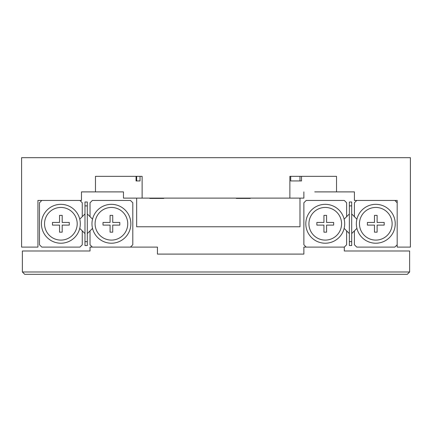 <?xml version="1.0" encoding="UTF-8"?>
<svg xmlns="http://www.w3.org/2000/svg" width="432" height="432" viewBox="0 0 432 432"><rect width="100%" height="100%" fill="white"/><g stroke="black" fill="none" stroke-linecap="round" stroke-linejoin="round"><path stroke-width="0.65" d="M303.869 191.894L303.869 198.115L142.128 198.115L142.128 176.342L95.472 176.342L95.472 191.894L81.475 191.894L81.475 200.448L37.93 200.448L37.93 247.104L21.6 247.104L21.6 157.68L410.4 157.68L410.4 247.104L397.181 247.104L397.181 200.448L354.413 200.448L354.413 191.894L314.755 191.894M95.472 191.894L123.466 191.894L123.466 198.115L142.128 198.115M136.064 176.342L136.064 180.943L140.033 180.943L136.652 180.943L136.652 176.342M301.514 176.342L301.514 180.943L290.704 180.943L301.514 180.943L299.992 180.943L299.992 176.342M289.872 198.115L289.872 176.342L336.528 176.342L336.528 191.894M290.704 180.943L290.704 176.342M140.033 176.342L140.033 180.943M352.08 250.992L350.136 250.992M407.29 274.32L24.71 274.32L22.378 271.987L22.378 250.992L90.029 250.992L90.029 247.104L157.448 247.104L157.448 254.102L303.869 254.102L303.869 247.104L344.304 247.104L344.304 250.992L409.622 250.992L409.622 271.987L407.29 274.32M22.378 271.987L409.622 271.987M341.582 223.776A16.33 16.33 0 0 0 325.253 207.446A16.33 16.33 0 0 0 308.923 223.776A16.33 16.33 0 0 0 325.253 240.106A16.33 16.33 0 0 0 341.582 223.776M305.813 223.776A19.44 19.44 0 0 1 325.253 204.336A19.44 19.44 0 0 1 344.693 223.776A19.44 19.44 0 0 1 325.253 243.216A19.44 19.44 0 0 1 305.813 223.776M326.576 225.099L326.576 232.173L323.93 232.173L323.93 225.099L316.856 225.099L316.856 222.453L323.93 222.453L323.93 215.379L326.576 215.379L326.576 222.453L333.65 222.453L333.65 225.099L326.576 225.099M306.202 247.104L303.869 244.771L303.869 202.781L306.202 200.448L344.304 200.448L346.637 202.781L346.637 216.67L344.137 219.164M344.137 228.388L346.637 230.882L346.637 244.771L344.304 247.104M127.742 223.776A16.33 16.33 0 0 0 111.413 207.446A16.33 16.33 0 0 0 95.083 223.776A16.33 16.33 0 0 0 111.413 240.106A16.33 16.33 0 0 0 127.742 223.776M91.973 223.776A19.44 19.44 0 0 1 111.413 204.336A19.44 19.44 0 0 1 130.853 223.776A19.44 19.44 0 0 1 111.413 243.216A19.44 19.44 0 0 1 91.973 223.776M130.464 247.104L132.797 244.771L132.797 202.781L130.464 200.448L92.362 200.448L90.029 202.781L90.029 216.67L87.307 213.948M87.307 233.604L90.029 230.882L90.029 244.771L92.362 247.104M92.529 219.164L90.029 216.67M90.029 230.882L92.529 228.388M110.09 232.173L112.736 232.173L112.736 225.099L119.81 225.099L119.81 222.453L112.736 222.453L112.736 215.379L110.09 215.379L110.09 222.453L103.016 222.453L103.016 225.099L110.09 225.099L110.09 232.173M87.307 241.661L87.307 245.549L84.974 245.549L84.974 241.661L87.307 241.661L87.307 205.891L84.974 205.891L84.974 202.003L87.307 202.003L87.307 205.891M84.974 241.661L84.974 205.891M41.818 200.448L39.485 202.781L39.485 244.771L41.818 247.104L79.92 247.104L82.253 244.771L82.253 230.882L84.974 233.604M84.974 213.948L82.253 216.67L82.253 202.781L79.92 200.448M351.691 241.661L351.691 245.549L349.358 245.549L349.358 241.661L351.691 241.661L351.691 205.891L349.358 205.891L349.358 202.003L351.691 202.003L351.691 205.891M349.358 241.661L349.358 205.891M356.746 200.448L354.413 202.781L354.413 216.67L351.691 213.948M351.691 233.604L354.413 230.882L354.413 244.771L356.746 247.104L394.848 247.104L397.181 244.771M346.637 230.882L349.358 233.604M349.358 213.948L346.637 216.67M44.539 223.776A16.33 16.33 0 0 0 60.869 240.106A16.33 16.33 0 0 0 77.198 223.776A16.33 16.33 0 0 0 60.869 207.446A16.33 16.33 0 0 0 44.539 223.776M80.309 223.776A19.44 19.44 0 0 1 60.869 243.216A19.44 19.44 0 0 1 41.429 223.776A19.44 19.44 0 0 1 60.869 204.336A19.44 19.44 0 0 1 80.309 223.776M79.753 228.388L82.253 230.882M82.253 216.67L79.753 219.164M62.192 215.379L59.546 215.379L59.546 222.453L52.472 222.453L52.472 225.099L59.546 225.099L59.546 232.173L62.192 232.173L62.192 225.099L69.266 225.099L69.266 222.453L62.192 222.453L62.192 215.379M359.467 223.776A16.33 16.33 0 0 0 375.797 240.106A16.33 16.33 0 0 0 392.126 223.776A16.33 16.33 0 0 0 375.797 207.446A16.33 16.33 0 0 0 359.467 223.776M395.237 223.776A19.44 19.44 0 0 1 375.797 243.216A19.44 19.44 0 0 1 356.357 223.776A19.44 19.44 0 0 1 375.797 204.336A19.44 19.44 0 0 1 395.237 223.776M374.474 222.453L374.474 215.379L377.12 215.379L377.12 222.453L384.194 222.453L384.194 225.099L377.12 225.099L377.12 232.173L374.474 232.173L374.474 225.099L367.4 225.099L367.4 222.453L374.474 222.453M397.181 202.781L394.848 200.448M354.413 216.67L356.913 219.164M356.913 228.388L354.413 230.882M136.652 198.115L136.652 226.768L299.992 226.768L299.992 198.115M164.101 198.115L163.793 198.423L149.796 198.423L149.494 198.115M250.609 198.115L250.306 198.423L236.309 198.423L236.002 198.115"/></g></svg>
